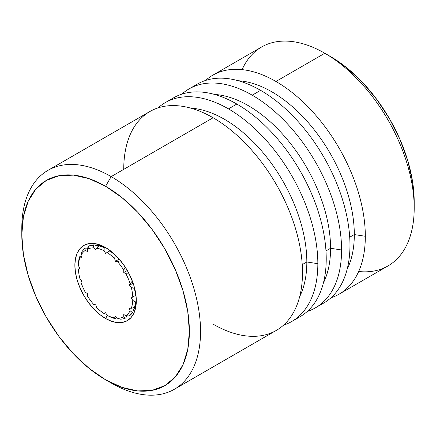 <?xml version="1.0" encoding="UTF-8"?>
<svg xmlns="http://www.w3.org/2000/svg" width="436" height="436" viewBox="0 0 436 436"><rect width="100%" height="100%" fill="white"/><g stroke="black" fill="none" stroke-linecap="round" stroke-linejoin="round"><path stroke-width="0.65" d="M107.016 248.422A39.496 22.803 -120 0 0 106.231 248.03L104.891 247.316A40.483 23.375 -120 0 0 99.359 245.392L96.558 248.16L95.751 249.942L93.805 247.882L93.5 245.283L94.198 244.879A40.483 23.375 -120 0 0 89.511 245.79L88.813 246.193L87.418 249.125L87.418 251.561L85.303 250.346L84.862 248.476L85.56 248.073L87.167 248.193L85.56 248.073L84.862 248.476A40.483 23.375 -120 0 0 81.728 252.079L81.036 255.256L81.843 257.97L79.897 257.78L79.592 256.804L80.289 256.401L79.592 256.804A40.483 23.375 -120 0 0 78.491 262.554L78.398 265.611L79.892 268.2L78.398 269.061A38.51 22.236 -120 0 0 79.897 278.626L81.843 280.68L81.036 282.468A38.51 22.236 -120 0 0 85.303 292.305L87.418 293.526L87.418 295.962A38.51 22.236 -120 0 0 93.805 304.579L95.751 304.769L96.558 307.489A38.51 22.236 -120 0 0 104.095 313.571L105.588 312.71L107.076 315.293L109.774 316.738A40.483 23.375 -120 0 0 115.306 318.662L114.614 317.909L115.42 316.127L117.371 318.187L120.467 319.174A40.483 23.375 -120 0 0 125.154 318.264L123.759 316.945L123.759 314.509L125.868 315.724L129.105 315.98L129.803 315.577A40.483 23.375 -120 0 0 132.936 311.974L132.233 312.378L130.135 310.813L129.329 308.099L131.28 308.29L135.073 307.249A40.483 23.375 -120 0 0 136.174 301.499L135.476 301.903L132.778 300.453L131.285 297.87L135.476 295.45A40.483 23.375 -120 0 0 134.375 288.43L131.28 287.444L129.329 285.384L130.135 283.602L132.233 281.236A40.483 23.375 -120 0 0 129.105 274.015L125.868 273.764L123.759 272.544L123.759 270.107L125.154 267.175A40.483 23.375 -120 0 0 120.467 260.853L117.371 261.491L115.42 261.3L114.614 258.581L115.306 255.403A40.483 23.375 -120 0 0 109.774 250.945L105.588 253.36L104.095 250.776L104.188 247.719L104.891 247.316L106.231 248.03A39.496 22.803 60 0 1 107.016 248.422M105.588 318.509A43.447 25.086 60 0 1 74.867 265.295A43.447 25.086 60 0 1 105.588 247.561L111.578 251.703L117.344 257.049L122.652 263.393L127.312 270.494L123.759 272.544L127.312 270.494L131.132 278.075L133.972 285.847L135.716 293.51L136.31 300.769L135.716 307.353L133.972 312.999L131.132 317.49L127.312 320.662L122.652 322.384L117.344 322.596L111.578 321.288L105.588 318.509L99.593 314.367L93.827 309.02L88.519 302.677L83.865 295.575L80.044 287.994L77.205 280.223L75.455 272.56L74.867 265.295L75.455 258.717L77.205 253.071L80.044 248.58L83.865 245.408L88.519 243.686L93.827 243.473L99.593 244.781L105.588 247.561A43.447 25.086 60 0 1 136.31 300.769A43.447 25.086 60 0 1 105.588 318.509L107.354 315.446L105.588 318.509M88.197 247.479A39.496 22.803 -120 0 0 87.167 248.193A39.496 22.803 60 0 1 88.197 247.479M95.74 245.364L94.198 244.879L95.74 245.364A39.496 22.803 60 0 1 98.956 245.626A39.496 22.803 -120 0 0 95.74 245.364M21.844 231.511A126.391 72.97 60 0 1 47.976 170.351A126.391 72.97 60 0 1 111.175 176.613L105.588 186.286A118.494 68.414 60 0 1 189.371 331.409A118.494 68.414 60 0 1 105.588 379.783L111.175 383.01A126.391 72.97 -120 0 0 200.544 331.409A126.391 72.97 -120 0 0 111.175 176.613A126.391 72.97 60 0 1 193.742 287.989A126.391 72.97 60 0 1 174.367 389.266A126.391 72.97 60 0 1 111.175 383.01A126.391 72.97 60 0 1 111.169 383.01L111.169 383.01A126.391 72.97 -120 0 0 111.175 383.01L105.588 379.783A118.494 68.414 60 0 1 105.583 379.783A118.494 68.414 60 0 1 21.8 234.661A118.494 68.414 60 0 1 105.588 186.286L111.175 176.613L213.111 117.758L111.175 176.613A126.391 72.97 -120 0 0 21.8 228.213L21.8 234.661L23.408 254.466L28.177 275.367L35.921 296.562L46.341 317.239L59.04 336.603L73.521 353.907L89.238 368.485L105.588 379.783L121.933 387.364L137.651 390.928L152.137 390.351L164.83 385.653L175.25 377.009L182.995 364.752L187.763 349.356L189.371 331.409L187.763 311.604L182.995 290.703L175.25 269.502L164.83 248.831L152.137 229.467L137.651 212.163L121.933 197.584L105.588 186.286L89.238 178.706L73.521 175.141L59.04 175.713L46.341 180.417L35.921 189.06L28.177 201.318L23.408 216.714L21.8 234.661M174.367 389.266L276.31 330.412A126.391 72.97 -120 0 0 302.486 272.555A126.391 72.97 -120 0 0 213.111 117.758A126.391 72.97 60 0 1 302.486 272.555A126.391 72.97 60 0 1 213.111 324.155M123.742 169.353A126.391 72.97 60 0 1 213.111 117.758A126.391 72.97 -120 0 0 149.919 111.496L47.976 170.351M306.83 261.982A116.516 67.269 -120 0 0 190.821 108.15A116.516 67.269 60 0 1 306.83 261.982L317.844 263.687A126.391 72.97 -120 0 0 228.475 108.886A126.391 72.97 -120 0 0 158.066 107.872A126.391 72.97 60 0 1 165.277 102.629A126.391 72.97 60 0 1 228.475 108.886A126.391 72.97 60 0 1 317.844 263.687A126.391 72.97 60 0 1 291.668 321.545A126.391 72.97 60 0 1 283.52 325.169A126.391 72.97 -120 0 0 317.844 263.687L306.83 261.982A116.516 67.269 60 0 1 299.657 296.665A116.516 67.269 -120 0 0 306.83 261.982L302.23 264.636L306.83 261.982M169.604 100.449A126.391 72.97 60 0 1 236.852 104.051L228.475 108.886L236.852 104.051A126.391 72.97 60 0 1 326.226 258.848A126.391 72.97 -120 0 0 236.852 104.051A126.391 72.97 -120 0 0 173.659 97.789L165.277 102.629M295.717 318.885A126.391 72.97 -120 0 0 300.05 316.71A126.391 72.97 -120 0 0 326.226 258.848A126.391 72.97 60 0 1 295.717 318.885M330.57 248.275A116.516 67.269 -120 0 0 214.561 94.443A116.516 67.269 60 0 1 330.57 248.275L341.584 249.981A126.391 72.97 -120 0 0 252.215 95.184A126.391 72.97 -120 0 0 181.807 94.171A126.391 72.97 60 0 1 189.017 88.922A126.391 72.97 60 0 1 252.215 95.184A126.391 72.97 60 0 1 341.584 249.981A126.391 72.97 60 0 1 315.408 307.838A126.391 72.97 60 0 1 307.26 311.462A126.391 72.97 -120 0 0 341.584 249.981L330.57 248.275A116.516 67.269 60 0 1 323.398 282.959A116.516 67.269 -120 0 0 330.57 248.275L325.97 250.934L330.57 248.275M193.344 86.742A126.391 72.97 60 0 1 260.592 90.345L252.215 95.184L260.592 90.345A126.391 72.97 60 0 1 349.966 245.141A126.391 72.97 -120 0 0 260.592 90.345A126.391 72.97 -120 0 0 197.394 84.083L189.017 88.922M319.457 305.178A126.391 72.97 -120 0 0 323.785 303.004A126.391 72.97 -120 0 0 349.966 245.141A126.391 72.97 60 0 1 319.457 305.178M354.31 234.568A116.516 67.269 -120 0 0 238.301 80.736A116.516 67.269 60 0 1 354.31 234.568L365.324 236.274A126.391 72.97 -120 0 0 275.95 81.478A126.391 72.97 -120 0 0 205.547 80.464A126.391 72.97 60 0 1 212.757 75.215A126.391 72.97 60 0 1 275.95 81.478A126.391 72.97 60 0 1 365.324 236.274A126.391 72.97 60 0 1 339.148 294.131A126.391 72.97 60 0 1 331 297.755A126.391 72.97 -120 0 0 365.324 236.274L354.31 234.568A116.516 67.269 60 0 1 347.138 269.252A116.516 67.269 -120 0 0 354.31 234.568L349.71 237.228L354.31 234.568M339.148 294.131L388.024 265.916A126.391 72.97 -120 0 0 407.398 164.634A126.391 72.97 -120 0 0 324.825 53.257L275.95 81.478L324.825 53.257A126.391 72.97 60 0 1 324.831 53.257A126.391 72.97 60 0 1 414.2 208.054A126.391 72.97 60 0 1 358.67 271.508M242.111 69.624A126.391 72.97 60 0 1 324.825 53.257L330.417 56.484A118.494 68.414 -120 0 0 330.412 56.484L346.762 67.782L362.48 82.36L376.96 99.664L389.659 119.028L400.079 139.7L407.824 160.9L412.592 181.801L414.2 201.606A118.494 68.414 -120 0 0 330.417 56.484L324.831 53.257A126.391 72.97 -120 0 0 261.633 47.001L212.757 75.215M126.549 316.405L127.492 315.86L126.549 316.405L125.851 317.86L125.154 318.264A40.483 23.375 60 0 1 120.467 319.174L117.371 318.187A38.51 22.236 -120 0 0 123.759 316.945L123.759 314.509L125.868 315.724A38.51 22.236 -120 0 0 130.135 310.813L129.329 308.099L131.28 308.29A38.51 22.236 -120 0 0 132.778 300.453L131.285 297.87L135.476 295.45A40.483 23.375 60 0 0 134.375 288.43L131.28 287.444A38.51 22.236 60 0 1 132.778 297.009A38.51 22.236 -120 0 0 131.28 287.444L129.329 285.384L133.122 283.198L129.329 285.384L130.135 283.602A38.51 22.236 -120 0 0 125.868 273.764L123.759 272.544L123.759 270.107A38.51 22.236 -120 0 0 117.371 261.491L115.42 261.3L119.213 259.109L115.42 261.3L114.614 258.581A38.51 22.236 -120 0 0 107.076 252.499L105.588 253.36L104.095 250.776A38.51 22.236 -120 0 0 96.558 248.16L95.751 249.942L93.805 247.882A38.51 22.236 -120 0 0 87.418 249.125L87.418 251.561L85.303 250.346A38.51 22.236 -120 0 0 81.036 255.256L81.843 257.97L79.897 257.78A38.51 22.236 -120 0 0 78.398 265.611L79.892 268.2L78.398 269.061A38.51 22.236 60 0 0 79.897 278.626L81.843 280.68L81.036 282.468A38.51 22.236 60 0 0 85.303 292.305L87.418 293.526L87.418 295.962A38.51 22.236 60 0 0 93.805 304.579L95.751 304.769L96.558 307.489A38.51 22.236 60 0 0 104.095 313.571L105.588 312.71L107.076 315.293A38.51 22.236 -120 0 0 114.614 317.909L115.42 316.127L117.371 318.187A38.51 22.236 60 0 0 123.759 316.945L125.154 318.264L125.851 317.86L126.549 316.405A39.496 22.803 -120 0 0 127.683 315.871A39.496 22.803 60 0 1 126.549 316.405M134.669 307.478A39.496 22.803 60 0 1 133.285 310.399L132.936 311.974L133.285 310.399A39.496 22.803 -120 0 0 134.669 307.478M136.277 299.101A39.496 22.803 60 0 1 136.223 299.979L136.174 301.499L136.223 299.979A39.496 22.803 -120 0 0 136.277 299.101M88.116 247.648L87.167 248.193L88.116 247.648M116.003 318.258L115.306 318.662A40.483 23.375 60 0 1 109.774 316.738L107.076 315.293A38.51 22.236 60 0 0 114.614 317.909L115.306 318.662L116.003 318.258M104.891 313.113L104.095 313.571L104.891 313.113M110.254 250.667L109.774 250.945A40.483 23.375 60 0 1 115.306 255.403L114.614 258.581A38.51 22.236 60 0 0 107.076 252.499L110.254 250.667M120.614 260.766L120.467 260.853A40.483 23.375 60 0 1 125.154 267.175L123.759 270.107A38.51 22.236 60 0 0 117.371 261.491L120.614 260.766M129.192 273.966L129.105 274.015A40.483 23.375 60 0 1 132.233 281.236L130.135 283.602A38.51 22.236 60 0 0 125.868 273.764L129.192 273.966M134.375 307.653L135.073 307.249A40.483 23.375 -120 0 0 136.174 301.499L135.476 301.903A40.483 23.375 60 0 1 134.375 307.653A40.483 23.375 -120 0 0 135.476 301.903L132.778 300.453A38.51 22.236 60 0 1 131.28 308.29L134.375 307.653M129.105 315.98L129.803 315.577A40.483 23.375 -120 0 0 132.936 311.974L132.233 312.378A40.483 23.375 60 0 1 129.105 315.98A40.483 23.375 -120 0 0 132.233 312.378L130.135 310.813A38.51 22.236 60 0 1 125.868 315.724L129.105 315.98M78.491 262.554A40.483 23.375 60 0 1 79.592 256.804L79.897 257.78A38.51 22.236 60 0 0 78.398 265.611L78.491 262.554M81.728 252.079A40.483 23.375 60 0 1 84.862 248.476L85.303 250.346A38.51 22.236 60 0 0 81.036 255.256L81.728 252.079M93.5 245.283L94.198 244.879A40.483 23.375 -120 0 0 89.511 245.79L88.813 246.193A40.483 23.375 60 0 1 93.5 245.283A40.483 23.375 -120 0 0 88.813 246.193L87.418 249.125A38.51 22.236 60 0 1 93.805 247.882L93.5 245.283M104.188 247.719L104.891 247.316A40.483 23.375 -120 0 0 99.359 245.392L98.661 245.795A40.483 23.375 60 0 1 104.188 247.719A40.483 23.375 -120 0 0 98.661 245.795L96.558 248.16A38.51 22.236 60 0 1 104.095 250.776L104.188 247.719M300.05 316.71L291.668 321.545M323.785 303.004L315.408 307.838M414.2 208.054L414.2 201.606"/></g></svg>
